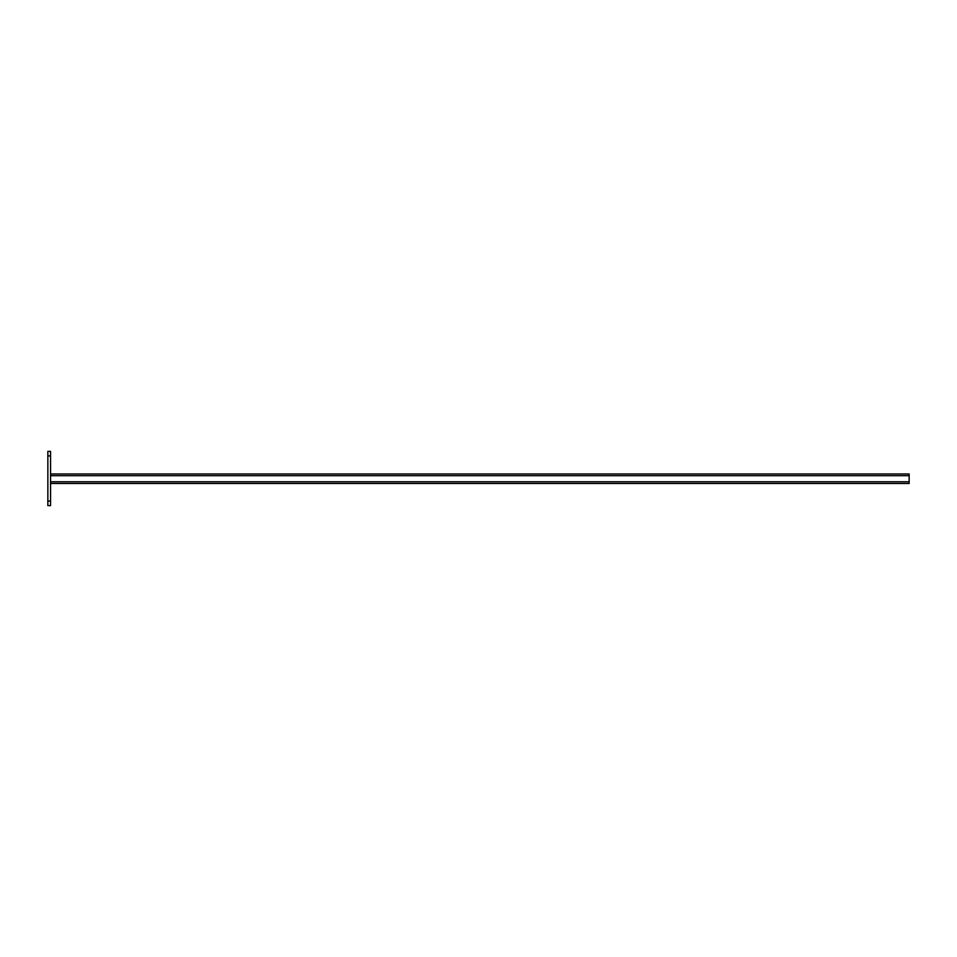 <?xml version="1.0" encoding="UTF-8"?>
<svg xmlns="http://www.w3.org/2000/svg" width="957" height="957" viewBox="0 0 957 957"><rect width="100%" height="100%" fill="white"/><g stroke="black" fill="none" stroke-linecap="round" stroke-linejoin="round"><path stroke-width="1.44" d="M50.565 505.619L47.85 505.619L47.85 501.097L50.565 501.097L50.565 505.619M50.565 455.903L47.85 455.903L47.85 451.381L50.565 451.381L50.565 501.097M47.85 455.903L47.85 501.097M50.565 483.476L909.15 483.476L909.15 473.978L50.565 473.978M909.15 475.677L50.565 475.677M909.15 481.778L50.565 481.778"/></g></svg>
